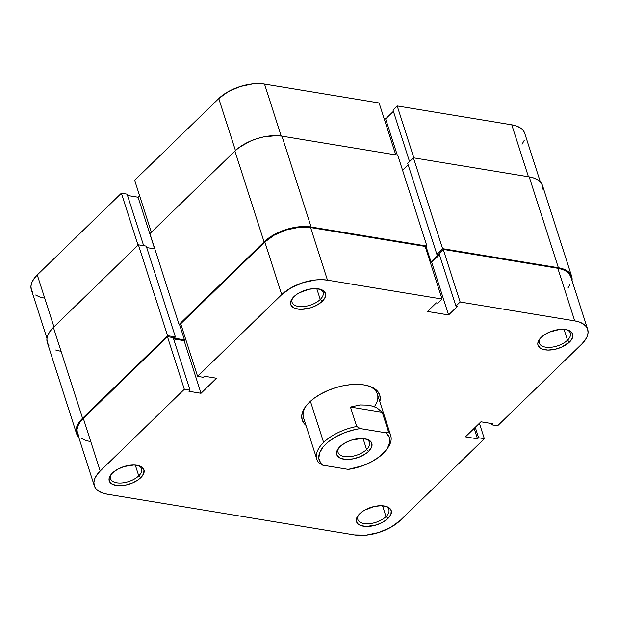 <?xml version="1.0" encoding="UTF-8"?>
<svg xmlns="http://www.w3.org/2000/svg" width="619" height="619" viewBox="0 0 619 619"><rect width="100%" height="100%" fill="white"/><g stroke="black" fill="none" stroke-linecap="round" stroke-linejoin="round"><path stroke-width="0.93" d="M386.001 516.594A16.287 8.217 162.2 0 0 385.312 506.203A16.287 8.217 -17.8 0 1 388.848 509.53A16.287 8.217 -17.8 0 1 386.001 516.594L382.534 505.785L386.001 516.594A16.287 8.217 -17.8 0 1 369.659 523.643A16.287 8.217 -17.8 0 1 357.828 519.488A16.287 8.217 -17.8 0 1 358.765 514.722A16.287 8.217 162.2 0 0 365.697 523.736A16.287 8.217 162.2 0 0 386.001 516.594L388.02 518.436L386.001 516.594M359.678 513.77A18.23 9.192 -17.8 0 1 386.295 506.466A18.23 9.192 -17.8 0 1 388.02 518.436L390.922 514.389L391.231 510.605L388.887 507.657L386.821 506.644L381.289 505.731L374.627 506.396L364.738 510.079L361.983 511.836L357.921 515.782L356.289 519.774L357.325 523.21L358.819 524.548L360.885 525.562L366.409 526.475L376.514 524.904L382.96 522.126L388.02 518.436A18.23 9.192 -17.8 0 1 364.692 526.374A18.23 9.192 -17.8 0 1 358.122 515.511A18.23 9.192 -17.8 0 1 359.678 513.77M138.749 475.856A16.287 8.217 162.2 0 0 138.06 465.465A16.287 8.217 -17.8 0 1 141.596 468.792A16.287 8.217 -17.8 0 1 138.749 475.856L135.282 465.055L138.749 475.856A16.287 8.217 -17.8 0 1 122.407 482.913A16.287 8.217 -17.8 0 1 110.577 478.75A16.287 8.217 -17.8 0 1 111.513 473.992A16.287 8.217 162.2 0 0 118.446 482.998A16.287 8.217 162.2 0 0 138.749 475.856L140.768 477.698L138.749 475.856M112.426 473.032A18.23 9.192 -17.8 0 1 139.043 465.728A18.23 9.192 -17.8 0 1 140.768 477.698L143.678 473.651L143.979 469.867L141.635 466.919L139.569 465.906L134.037 464.993L123.932 466.564L117.486 469.341L112.426 473.032L109.524 477.079L109.037 479.044L110.074 482.48L111.567 483.81L116.194 485.474L119.165 485.737L125.827 485.072L132.605 482.928L138.47 479.632L140.768 477.698A18.23 9.192 -17.8 0 1 117.44 485.636A18.23 9.192 -17.8 0 1 110.871 474.773A18.23 9.192 -17.8 0 1 112.426 473.032M567.507 340.202A16.287 8.217 162.2 0 0 566.818 329.811A16.287 8.217 -17.8 0 1 570.347 333.138A16.287 8.217 -17.8 0 1 567.507 340.202L564.033 329.393L567.507 340.202A16.287 8.217 -17.8 0 1 551.165 347.251A16.287 8.217 -17.8 0 1 539.335 343.096A16.287 8.217 -17.8 0 1 540.271 338.33A16.287 8.217 162.2 0 0 547.196 347.336A16.287 8.217 162.2 0 0 567.507 340.202L569.526 342.044L567.507 340.202M541.184 337.37A18.23 9.192 -17.8 0 1 567.793 330.074A18.23 9.192 -17.8 0 1 569.526 342.044L572.428 337.997L572.915 336.032L571.879 332.596L568.319 330.244L565.758 329.594L559.537 329.47L549.347 332.148L543.482 335.444L539.428 339.39L537.787 343.383L537.973 345.209L540.317 348.157L542.383 349.17L547.916 350.083L554.578 349.41L561.356 347.267L569.526 342.044A18.23 9.192 -17.8 0 1 546.19 349.983A18.23 9.192 -17.8 0 1 539.629 339.119A18.23 9.192 -17.8 0 1 541.184 337.37M320.255 299.464A16.287 8.217 162.2 0 0 319.566 289.073A16.287 8.217 -17.8 0 1 323.095 292.4A16.287 8.217 -17.8 0 1 320.255 299.464L316.781 288.663L320.255 299.464A16.287 8.217 -17.8 0 1 303.914 306.521A16.287 8.217 -17.8 0 1 292.083 302.358A16.287 8.217 -17.8 0 1 293.019 297.592A16.287 8.217 162.2 0 0 299.944 306.606A16.287 8.217 162.2 0 0 320.255 299.464L322.275 301.306L320.255 299.464M293.932 296.64A18.23 9.192 -17.8 0 1 320.541 289.336A18.23 9.192 -17.8 0 1 322.275 301.306L325.176 297.259L325.664 295.294L324.627 291.866L321.068 289.514L315.543 288.601L308.881 289.266L298.992 292.949L296.23 294.714L292.176 298.652L290.535 302.652L290.721 304.471L293.066 307.419L295.131 308.432L300.664 309.345L310.769 307.775L317.214 304.997L322.275 301.306A18.23 9.192 -17.8 0 1 298.938 309.245A18.23 9.192 -17.8 0 1 292.377 298.381A18.23 9.192 -17.8 0 1 293.932 296.64M374.402 406.551A38.78 19.56 162.2 0 0 367.833 385.738M379.818 401.646L380.213 399.325L379.795 395.255L377.892 391.657L374.565 388.662L369.945 386.403L364.22 384.948L357.596 384.368L350.331 384.678L342.709 385.861L335.026 387.881L327.567 390.651L320.619 394.079L314.46 398.017L309.314 402.319A40.722 20.543 -17.8 0 1 368.777 386.008A40.722 20.543 -17.8 0 1 379.811 401.646M367.825 385.73A38.78 19.56 -17.8 0 1 377.389 394.086L390.697 435.536A38.78 19.56 -17.8 0 1 386.627 449.425M570.811 276.863L569.225 273.869L566.455 271.377L562.609 269.489L557.827 268.282L443.25 249.403L439.049 253.488L455.932 306.096L457.441 306.343L448.589 314.947L427.481 311.473L436.333 302.869L437.842 303.117L442.051 299.031L425.16 246.424L310.583 227.544L327.466 280.152L442.051 299.031L437.842 303.117L436.333 302.869L427.481 311.473L448.589 314.947L457.441 306.343L455.932 306.096L460.141 302.01L574.718 320.89L579.492 322.097L583.346 323.985L586.116 326.476L587.702 329.47L588.05 332.867L587.137 336.519L585.009 340.303L581.736 344.056L497.63 425.795L491.896 424.851L493.003 423.775L480.94 421.794L465.449 436.852L477.512 438.84L478.619 437.765L484.344 438.709L400.238 520.447L390.813 527.318L378.813 532.487L366.053 535.156L354.486 534.924L107.234 494.186L102.46 492.979L98.607 491.091L95.837 488.6L94.25 485.606L93.902 482.209L94.815 478.557L96.943 474.773L100.216 471.02L83.325 418.413L167.44 336.674L184.33 389.274L100.216 471.02L184.33 389.274L190.056 390.218L188.95 391.293L201.013 393.282L216.503 378.224L204.44 376.236L203.334 377.311L197.608 376.367L281.715 294.629L291.139 287.758L303.14 282.589L315.899 279.92L321.95 279.664L327.466 280.152L442.051 299.031L425.16 246.424L310.583 227.544L305.059 227.057L299.008 227.312L286.249 229.982L274.248 235.15L264.831 242.021L180.717 323.768L264.831 242.021L281.715 294.629L197.608 376.367L180.717 323.768L197.608 376.367L203.334 377.311L204.44 376.236L216.503 378.224L201.013 393.282L188.95 391.293L190.056 390.218L173.165 337.618L167.44 336.674L83.325 418.413L80.052 422.173L77.924 425.949L77.011 429.601L77.36 432.998L78.946 436M185.669 339.173L184.122 340.674L173.591 338.941L184.122 340.674L201.013 393.282L184.122 340.674L185.669 339.173M81.723 438.484L85.569 440.372L90.343 441.587M568.118 287.696L570.254 283.912M439.467 254.796L431.698 262.34L430.19 262.092L431.698 262.34L439.467 254.796M316.851 459.244A38.78 19.56 -17.8 0 1 323.621 442.423A38.78 19.56 162.2 0 0 319.071 463.058A38.78 19.56 -17.8 0 1 316.851 459.244L303.542 417.802A38.78 19.56 -17.8 0 1 306.451 405.437M587.663 329.339L570.772 276.732A33.929 17.115 162.2 0 0 557.827 268.282L574.718 320.89L557.827 268.282L443.25 249.403L460.141 302.01L574.718 320.89A33.929 17.115 -17.8 0 1 587.663 329.339A33.929 17.115 -17.8 0 1 581.736 344.056L497.63 425.795L491.896 424.851L491.471 423.528L491.896 424.851L493.003 423.775L480.94 421.794L465.449 436.852L477.512 438.84L474.154 428.387L477.512 438.84L478.619 437.765L475.26 427.311L478.619 437.765L484.344 438.709L400.238 520.447A33.929 17.115 -17.8 0 1 354.486 534.924L107.234 494.186A33.929 17.115 -17.8 0 1 94.289 485.737A33.929 17.115 -17.8 0 1 100.216 471.02L83.325 418.413A33.929 17.115 162.2 0 0 77.398 433.138L94.289 485.737M309.314 402.319L305.391 406.83L302.83 411.364L301.739 415.751L302.157 419.821L304.061 423.419L305.964 425.354A40.722 20.543 -17.8 0 1 305.84 406.219A40.722 20.543 -17.8 0 1 309.314 402.319M479.4 423.295L484.344 438.709L479.4 423.295M327.466 280.152L310.583 227.544A33.929 17.115 162.2 0 0 264.831 242.021L281.715 294.629A33.929 17.115 -17.8 0 1 327.466 280.152M167.44 336.674L173.165 337.618L190.056 390.218L184.33 389.274L167.44 336.674M448.589 314.947L431.698 262.34L448.589 314.947M439.049 253.488L443.25 249.403L460.141 302.01L455.932 306.096L439.049 253.488M542.925 189.197L542.561 185.708L540.929 182.628L538.081 180.059L534.12 178.125L529.214 176.879L413.422 157.806L407.673 163.393L436.844 254.262L438.5 254.533L430.979 261.845L430.066 261.698L430.979 261.845L426.151 246.826L430.979 261.845L438.5 254.533L436.844 254.262L407.673 163.393L413.422 157.806L442.6 248.668L436.844 254.262L442.6 248.668L413.422 157.806L529.214 176.879L558.384 267.741L442.6 248.668L558.384 267.741A34.904 17.603 -17.8 0 1 571.693 276.43A34.904 17.603 -17.8 0 1 572.033 280.655L571.739 276.577L570.107 273.49L567.252 270.929L563.298 268.986L558.384 267.741L529.214 176.879A34.904 17.603 162.2 0 1 542.523 185.568L571.693 276.43M408.13 164.832L402.567 170.24L408.13 164.832M397.746 155.222L281.962 136.141L276.283 135.646L263.524 136.923L256.939 138.656L250.54 141.031L239.305 147.345L234.903 151.036L149.906 233.634L179.077 324.503L181.058 324.828L179.077 324.503L149.906 233.634L234.903 151.036L264.073 241.897L179.077 324.503L264.073 241.897A34.904 17.603 -17.8 0 1 311.133 227.011L305.453 226.508L299.232 226.771L286.11 229.517L273.76 234.825L264.073 241.897L234.903 151.036A34.904 17.603 162.2 0 1 281.962 136.141L397.746 155.222L426.917 246.083L311.133 227.011L281.962 136.141L311.133 227.011L426.917 246.083L397.746 155.222M154.812 248.908L146.703 247.577L154.812 248.908M76.477 433.432L47.307 342.57A34.904 17.603 162.2 0 1 53.396 327.428L82.575 418.289L79.209 422.15L77.011 426.042L76.075 429.803L76.439 433.292L78.659 437.06A34.904 17.603 -17.8 0 1 76.477 433.432A34.904 17.603 -17.8 0 1 82.575 418.289L167.571 335.684L138.393 244.822L167.571 335.684L175.409 336.976L146.239 246.114L175.409 336.976L174.194 338.16L184.447 339.846L179.541 324.573L184.447 339.846L185.538 338.786L184.447 339.846L174.194 338.16L175.409 336.976L167.571 335.684L82.575 418.289L53.396 327.428L138.393 244.822L146.239 246.114L138.393 244.822L53.396 327.428L50.038 331.289L47.841 335.173L46.905 338.933L47.261 342.423L48.893 345.51M55.702 350.014L60.616 351.259M425.493 247.468L426.917 246.083L425.493 247.468M134.656 180.291L151.338 232.249L134.656 180.291L218.762 98.553L134.656 180.291M235.444 150.51L218.762 98.553L235.444 150.51M397.189 105.934L413.863 157.876L397.189 105.934L392.98 110.02L409.538 161.582L392.98 110.02L397.189 105.934L511.766 124.814L397.189 105.934M528.448 176.755L511.766 124.814L528.448 176.755M139.6 195.705L138.06 197.206L127.529 195.472L138.06 197.206L154.649 248.884L138.06 197.206L139.6 195.705M46.967 338.345L31.337 289.661A33.929 17.115 162.2 0 1 37.264 274.944L53.946 326.894L37.264 274.944L121.37 193.205L138.052 245.155L121.37 193.205L127.104 194.149L143.654 245.689L127.104 194.149L121.37 193.205L37.264 274.944L33.991 278.697L31.863 282.481L30.95 286.133L31.298 289.53L32.884 292.524M35.654 295.015L39.508 296.903L44.282 298.11M522.057 144.227L524.185 140.443M524.75 133.395L523.163 130.4L520.393 127.909L516.54 126.021L511.766 124.814A33.929 17.115 162.2 0 1 524.711 133.263L540.341 181.94M393.405 111.327L385.637 118.871L384.128 118.624L385.637 118.871L397.282 155.145L385.637 118.871L393.405 111.327M379.099 102.955L264.514 84.076L258.997 83.588L252.947 83.844L240.187 86.513L228.187 91.682L218.762 98.553A33.929 17.115 162.2 0 1 264.514 84.076L281.196 136.025L264.514 84.076L379.099 102.955L395.773 154.897L379.099 102.955M366.587 449.502A16.481 8.31 162.2 0 0 365.883 438.979A16.481 8.31 -17.8 0 1 369.466 442.353A16.481 8.31 -17.8 0 1 366.587 449.502L363.074 438.561L366.587 449.502A16.481 8.31 -17.8 0 1 350.052 456.636A16.481 8.31 -17.8 0 1 338.082 452.427A16.481 8.31 -17.8 0 1 339.034 447.599A16.481 8.31 162.2 0 0 346.029 456.721A16.481 8.31 162.2 0 0 366.587 449.502L368.607 451.344L366.587 449.502M339.963 446.624A18.423 9.293 -17.8 0 1 366.858 439.242A18.423 9.293 -17.8 0 1 368.607 451.344L371.539 447.251L371.849 443.428L370.982 441.796L367.392 439.42L361.798 438.5L351.592 440.094L345.077 442.894L339.963 446.624L338.183 448.667L336.535 452.698L336.721 454.539L339.088 457.518L341.177 458.547L346.764 459.468L353.495 458.787L360.351 456.621L366.278 453.294L368.607 451.344A18.423 9.293 -17.8 0 1 345.023 459.368A18.423 9.293 -17.8 0 1 338.392 448.388A18.423 9.293 -17.8 0 1 339.963 446.624M386.07 450.183L387.231 448.651A38.78 19.56 162.2 0 0 388.469 431.722L385.892 432.805A36.838 18.585 -17.8 0 1 386.07 450.183A36.838 18.585 -17.8 0 1 382.929 453.704A36.838 18.585 -17.8 0 1 348.265 469.38L322.677 465.163L320.735 463.167L318.808 458.4L319.59 452.915L323.01 447.135L325.64 444.264L328.813 441.486L336.558 436.418L345.657 432.31L355.414 429.462L360.304 428.596L385.892 432.805L389.127 437.076L389.753 439.567L389.707 442.245L387.587 447.939L385.56 450.841L379.749 456.482L372.004 461.55L362.912 465.666L348.265 469.38L322.677 465.163A36.838 18.585 -17.8 0 1 325.64 444.264A36.838 18.585 -17.8 0 1 360.304 428.596L356.699 426.491L350.455 407.039L360.25 404.942L369.249 405.159L376.77 407.666L382.225 412.277L388.469 431.722A38.78 19.56 -17.8 0 1 390.697 435.536M323.621 442.423L310.413 401.29L323.621 442.423A38.78 19.56 -17.8 0 1 356.699 426.491A38.78 19.56 162.2 0 0 323.621 442.423M319.071 463.058L322.677 465.163L319.071 463.058M356.699 426.491L350.455 407.039L382.225 412.277L388.469 431.722L385.892 432.805L360.304 428.596L356.699 426.491M382.225 412.277L376.77 407.666L369.249 405.159L360.25 404.942L350.455 407.039L382.225 412.277"/></g></svg>
